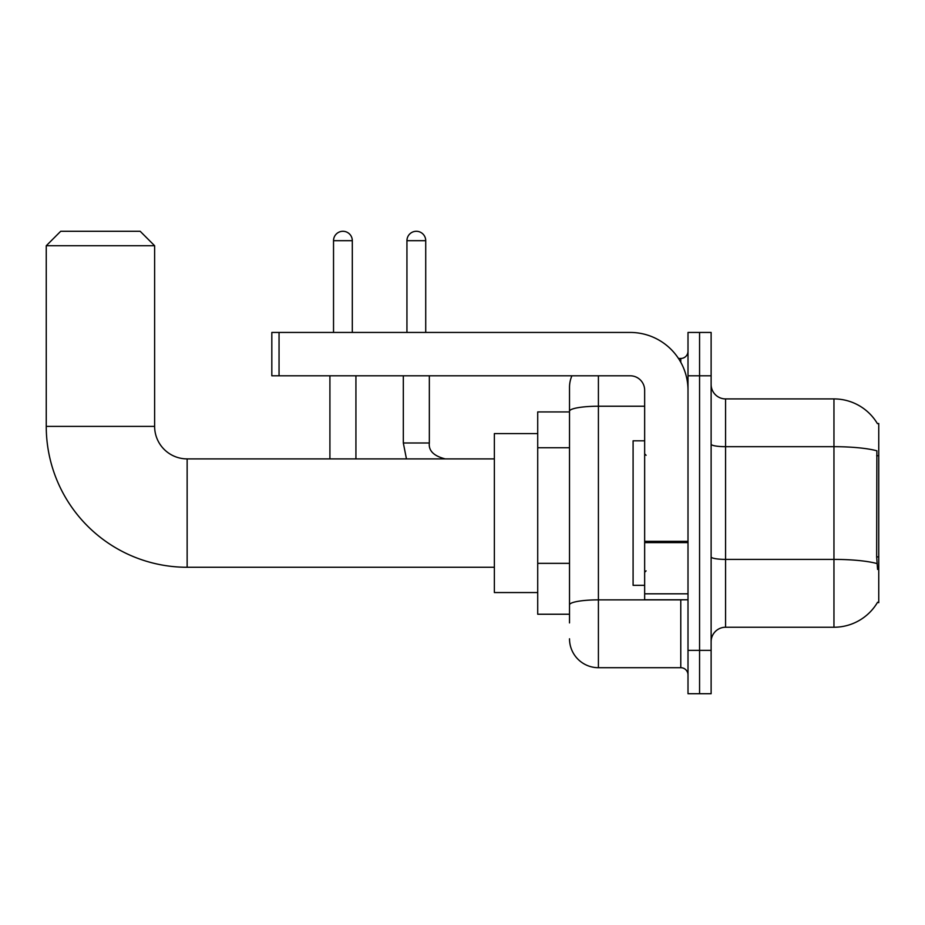 <?xml version="1.0" encoding="UTF-8"?>
<svg xmlns="http://www.w3.org/2000/svg" width="925" height="925" viewBox="0 0 925 925"><rect width="100%" height="100%" fill="white"/><g stroke="black" fill="none" stroke-linecap="round" stroke-linejoin="round"><path stroke-width="1.39" d="M725.57 627.243L833.957 627.243A50.574 50.574 0 0 0 877.582 602.244L878.75 602.672L878.75 423.488L877.432 423.662A50.574 50.574 0 0 0 833.957 398.918A50.574 50.574 0 0 1 877.328 423.488A50.574 50.574 0 0 0 833.957 398.918L725.57 398.918A14.453 14.453 0 0 1 711.128 384.465A14.453 14.453 0 0 0 725.57 398.918L725.57 627.243A14.453 14.453 0 0 0 711.128 641.684M569.511 622.907L569.511 411.243L569.511 411.926L537.714 411.926L537.714 614.235L569.511 614.235M699.566 650.356L699.566 693.715L711.128 693.715L711.128 650.356L699.566 650.356L699.566 693.715L688.003 693.715L688.003 650.356L699.566 650.356L699.566 375.793L699.566 650.356M688.003 650.356L688.003 332.445L699.566 332.445L699.566 375.793L699.566 332.445L711.128 332.445L711.128 650.356M877.582 569.43L876.657 556.885L876.865 450.81A50.574 8.787 180 0 0 833.957 446.683L833.957 398.918A50.574 50.574 0 0 1 877.432 423.662M598.406 375.793L598.406 667.7L680.777 667.7L680.777 599.782M678.476 358.461L680.777 358.461A7.227 7.227 0 0 0 688.003 351.234M569.511 439.074L569.511 387.355A28.906 28.906 0 0 1 571.916 375.793M569.511 609.899L569.511 572.02M644.656 406.225L598.406 406.225A28.906 5.018 180 0 0 569.511 411.243L569.511 387.355M688.003 674.926A7.227 7.227 0 0 0 680.777 667.7M598.406 667.7A28.906 28.906 0 0 1 569.511 638.793M644.656 440.82L633.093 440.82L633.093 585.328L644.656 585.328M494.366 567.268L187.139 567.268A140.889 140.889 0 0 1 46.25 426.379L46.25 245.738L60.703 231.285L140.184 231.285L154.625 245.738L46.25 245.738M187.139 567.268L187.139 458.892A32.514 32.514 0 0 1 154.625 426.379L154.625 245.738M537.714 433.594L494.366 433.594L494.366 592.555L537.714 592.555M333.532 332.445L333.532 240.685A9.389 9.389 0 0 1 342.921 231.285A9.389 9.389 0 0 1 352.309 240.685L352.309 332.445M355.928 458.892L355.928 375.793M329.913 458.892L329.913 375.793M406.942 332.445L406.942 240.685A9.389 9.389 0 0 1 416.331 231.285A9.389 9.389 0 0 1 425.72 240.685L425.72 332.445M403.323 375.793L403.323 442.994L429.339 442.994L429.339 375.793M688.003 599.782L644.656 599.782L644.656 541.345L688.003 541.345M688.003 390.246A57.801 57.801 0 0 0 630.202 332.445L279.049 332.445L279.049 375.793L630.202 375.793A14.453 14.453 0 0 1 644.656 390.246L644.656 541.345M279.049 375.793L271.823 375.793L271.823 332.445L279.049 332.445M878.75 455.724L876.657 455.724M878.75 556.885L876.657 556.885M569.511 447.746L537.714 447.746M569.511 563.348L537.714 563.348M833.957 627.243L833.957 446.683L725.57 446.683A14.453 2.509 0 0 1 711.128 444.173M877.016 563.579A50.574 8.787 180 0 0 833.957 559.394L725.57 559.394A14.453 2.509 -0 0 1 711.128 556.885M711.128 375.793L688.003 375.793M683.286 599.782A7.227 1.26 0 0 1 680.777 599.862L598.406 599.862A28.906 5.018 180 0 0 569.511 604.881M680.777 362.265L680.777 358.461M46.25 426.379L154.625 426.379M333.532 240.685L352.309 240.685M406.942 240.685L425.72 240.685M688.003 542.605L644.656 542.605M644.656 593.815L688.003 593.815M646.089 455.273L644.656 453.828M646.089 570.875L644.656 572.321M494.366 458.892L187.139 458.892M403.323 442.994L406.457 458.892M429.339 442.994C428.46 450.706 433.756 456.002 445.237 458.892C433.756 456.002 428.46 450.706 429.339 442.994C428.46 450.706 433.756 456.002 445.237 458.892C433.756 456.002 428.46 450.706 429.339 442.994C428.46 450.706 433.756 456.002 445.237 458.892"/></g></svg>
